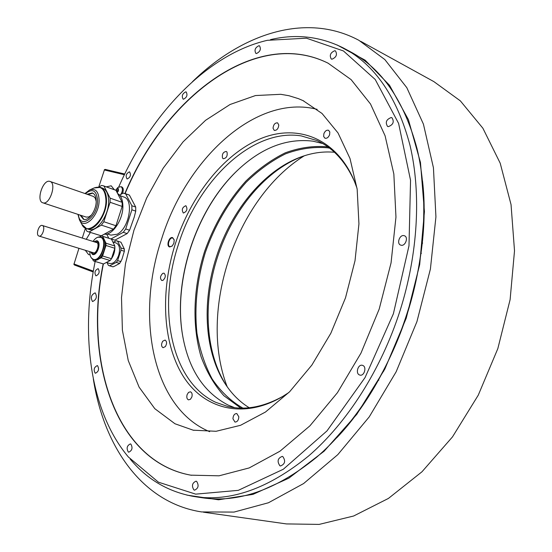 <?xml version="1.0" encoding="UTF-8"?>
<svg xmlns="http://www.w3.org/2000/svg" width="552" height="552" viewBox="0 0 552 552"><rect width="100%" height="100%" fill="white"/><g stroke="black" fill="none" stroke-linecap="round" stroke-linejoin="round"><path stroke-width="0.83" d="M105.984 243.218L114.83 246.013L114.83 248.269L105.977 245.481L105.984 243.218L102.686 236.359L101.395 235.945L99.636 236.905M105.977 245.481L102.582 255.99L111.456 258.709L110.152 260.516L103.5 263.966L94.171 261.179L101.271 257.812L102.582 255.99M92.557 259.088L93.364 260.834L94.171 261.179M97.918 237.208L101.637 237.408C109.662 239.361 102.272 262.835 94.564 259.861L94.406 259.806M102.686 236.359L114.85 240.168L110.835 238.906L111.49 239.182L114.83 246.013M111.456 258.709L114.83 248.269M94.64 261.289L103.5 263.966M110.152 260.516L101.271 257.812M112.422 241.079L114.768 245.888M114.857 246.785C115.016 251.539 113.671 255.824 110.828 259.64M109.972 260.613L105.432 262.959M113.429 242.135L116.244 243.032C119.536 244.764 120.35 248.821 118.694 255.196C116.382 261.206 113.429 263.973 109.82 263.518L106.991 262.655M107.088 262.69L108.351 265.353L109.634 265.816L116.299 262.4L117.61 260.599L120.964 250.194L120.957 247.952L117.597 241.134L116.299 240.713L113.56 242.176M135.709 207.069L129.396 195.077L125.58 193.724L131.866 205.73L135.709 207.069L135.737 211.126L134.233 217.129L129.575 230.246L125.704 228.963L123.282 232.323L110.993 238.933M103.383 263.932C83.78 359.6 114.919 461.465 191.026 475.203L191.551 475.293M124.904 193.455C164.565 98.215 255.176 26.8 328.116 63.204L328.337 63.314C255.39 26.91 164.772 98.304 125.118 193.531M114.85 240.168L127.153 233.593L129.575 230.246M116.299 262.4L119.68 263.428L114.768 266.085L113.015 266.837L109.165 265.705M119.68 263.428L121.964 259.233L124.338 251.257L120.964 250.194M117.597 241.134L120.957 242.211L124.331 249.021L124.338 251.257M174.991 423.77L193.179 430.187L216.108 431.284L240.555 425.295L265.477 412.027L289.669 391.713L311.873 365.065L330.848 333.242L345.504 297.838L355.019 260.723L358.938 223.884L357.165 189.253L349.996 158.493L338.017 132.942L322.051 113.491L303.041 100.63L298.425 98.649L288.931 95.717L280.789 94.309L255.472 95.551L230.039 104.507L205.599 120.288L183.071 141.857L163.226 168.118L146.68 197.954L133.943 230.246L125.442 263.842L121.502 297.576L122.392 330.241L128.25 360.546L139.111 387.159L154.815 408.694L174.991 423.77M304.159 155.864C235.49 198.754 197.989 311.155 227.155 386.669M130.196 459.098L130.541 459.492C147.322 479.578 168.463 491.915 193.952 496.503C230.232 502.21 268.486 488.679 308.692 455.911C347.167 422.694 381.121 369.743 399.986 310.866C418.174 253.492 421.307 193.076 410.026 145.411C397.178 97.159 374.987 64.701 343.454 48.024C320.305 36.418 295.989 33.617 270.508 39.627M195.518 496.745L201.604 497.669C237.967 503.376 276.221 489.969 316.386 457.435C354.798 424.46 388.642 371.869 407.383 313.363C425.447 256.356 428.462 196.284 417.077 148.826C404.14 100.781 381.867 68.407 350.272 51.688L345.041 48.88M95.144 261.475C80.199 334.843 90.086 411.447 128.395 457.015L158.438 482.186L195.691 494.143L238.278 490.355L283.314 469.248L326.998 430.898L365.051 377.568L393.383 313.777L408.991 245.757L410.55 180.276L398.599 123.4L375.236 79.509L343.434 50.95L306.443 38.191L267.306 40.324C207.421 54.269 152.055 112.753 120.329 183.374L118.728 186.976M183.436 99.215C186.88 97.497 187.79 95.075 186.169 91.942L185.817 91.846C182.381 93.585 181.477 96.013 183.105 99.125L183.436 99.215M256.432 53.544C260.213 51.729 261.248 49.162 259.53 45.864L258.95 45.712C255.169 47.555 254.141 50.115 255.873 53.399L256.432 53.544M332.007 59.202C336.313 57.325 337.472 54.572 335.485 50.943L334.726 50.736C330.42 52.633 329.275 55.393 331.276 59.002L332.007 59.202M388.291 126.65C393.21 124.8 394.438 121.833 391.961 117.755L391.209 117.535C386.283 119.425 385.075 122.392 387.573 126.442L388.291 126.65M401 245.205C405.334 246.523 408.742 237.201 404.45 235.773L404.05 235.649C399.696 234.386 396.35 243.687 400.648 245.095L401 245.205M359.593 374.987L359.828 375.07C364.23 376.554 367.094 366.749 362.65 365.403L362.457 365.341C358.069 363.837 355.171 373.587 359.593 374.987M279.885 465.778L280.499 465.985C285.039 464.115 285.812 460.982 282.817 456.58L282.238 456.387C277.697 458.215 276.911 461.348 279.885 465.778M193.904 489.941L194.552 490.176C198.403 488.375 199.106 485.443 196.643 481.385L196.022 481.165C192.165 482.938 191.461 485.863 193.904 489.941M128.299 451.998L128.788 452.178C132.211 450.48 132.894 447.782 130.845 444.084L130.375 443.911C126.953 445.581 126.256 448.279 128.299 451.998M95.165 373.117L95.448 373.221C98.67 371.613 99.374 369.102 97.552 365.7L97.283 365.603C94.061 367.197 93.357 369.702 95.165 373.117M95.896 275.827L95.979 275.855C99.208 274.282 99.953 271.888 98.208 268.679L98.139 268.651C94.909 270.211 94.164 272.598 95.896 275.827M92.46 301.468L92.619 301.523C96.441 299.646 97.311 296.769 95.22 292.905L95.089 292.857C91.266 294.713 90.39 297.583 92.46 301.468M127.146 178.979C130.431 177.364 131.245 175.005 129.589 171.886L129.451 171.844C126.166 173.48 125.359 175.846 127.029 178.945L127.146 178.979M328.116 63.204L351.12 79.633L370.509 104.004L385.096 135.813L393.845 174.032L395.963 217.074L391.057 262.883L379.203 309.058L360.98 353.114L337.417 392.707L309.886 425.882L279.954 451.219L249.193 467.93L219.054 475.81L190.785 475.162C114.692 461.424 83.559 359.566 103.162 263.89M121.744 186.928L121.875 186.969C123.538 188.066 123.717 190.254 122.413 193.538M108.806 238.257L106.633 234.048M129.396 195.077L123.179 193.096L119.618 195.139M135.737 211.126L131.887 209.801L125.704 228.963M127.153 233.593L123.282 232.323M131.866 205.73L131.887 209.801M125.007 193.49L125.58 193.724M107.178 233.924L110.89 235.117L117.107 234.248C129.175 228.638 134.267 199.541 123.738 196.974L120.067 195.677M104.259 234.172C112.408 235.69 123.255 219.42 122.882 205.979C122.744 199.679 120.991 195.539 117.617 193.552M122.158 202.349L122.165 206.441L110.09 202.273L110.096 198.147L122.158 202.349L115.948 190.302L103.41 185.824L103.976 186.052L110.096 198.147M101.257 235.814L87.975 231.667L101.257 235.814L113.519 229.128L115.941 225.74L122.165 206.441M110.09 202.273L103.81 221.725L115.941 225.74M103.81 221.725L101.382 225.147L113.519 229.128M89.162 231.937L101.382 225.147M87.975 231.667L86.83 231.184L85.394 228.114M103.41 185.824L101.602 185.444L98.898 187.052M88.706 229.301C96.738 232.647 108.979 215.487 108.627 201.045C108.489 194.062 106.467 189.764 102.562 188.149L100.443 187.404C104.342 189.012 106.357 193.317 106.495 200.307C106.833 214.769 94.592 231.957 86.567 228.618L88.706 229.301M115.948 190.302L103.976 186.052M80.068 215.073L83.476 219.296C88.582 221.435 96.372 210.45 96.193 201.225C96.124 196.733 94.84 193.973 92.35 192.945L87.085 194.242M83.952 219.42L81.006 215.383M88.016 194.566L92.812 193.138M88.147 194.614L89.058 193.883M81.42 216.556L81.137 215.425M86.181 217.088L88.872 216.936L91.577 214.983M96.193 201.294L95.192 198.058L93.557 196.498L49.818 181.38C43.008 179 35.804 201.025 42.814 202.791L42.883 202.812C49.618 205.461 57.022 183.23 49.997 181.435M115.747 190.219L117.838 187.459L121.005 186.659C122.923 188.232 122.855 190.833 120.791 194.47M118.425 189.129L117.093 188.335L118.425 188.68L118.425 190.909L117.196 192.731L118.425 190.909L118.425 188.68L118.073 188.68L118.466 188.818M117.624 188.846L118.073 188.68M116.796 188.853L115.768 190.226L116.796 188.853L118.307 189.391M118.459 190.578L117.976 191.351M93.302 378.803C103.728 446.437 142.023 502.831 201.646 511.932L234.013 512.083L268.465 502.755L303.614 483.552L337.803 454.641L369.247 416.863L396.15 371.793L416.932 321.63L430.408 269.031L435.928 216.839L433.437 167.767L423.425 124.131L406.824 87.699L384.854 59.581L358.869 40.296C305.732 11.861 241.293 33.982 192.379 81.786M360.649 41.283L433.872 81.62L460.34 100.857L482.89 128.23L500.195 163.178L511.042 204.599L514.512 250.801L510.11 299.639L497.828 348.622L478.26 395.177L452.481 436.901L421.969 471.787L388.435 498.421L353.618 516.016L319.153 524.4L286.426 523.924L203.426 512.187M78.95 248.324L73.913 264.367L74.341 264.953L93.191 271.977M98.746 187.031L104.507 169.623L105.204 169.395L124.724 174.011M104.259 169.954L124.379 174.729M82.269 238.057L85.443 228.217M73.906 263.939L93.336 271.149M85.298 250.277L88.603 254.617L90.066 254.831M100.319 236.532L100.202 235.58M90.369 232.433L86.25 239.313M114.326 189.702L111.187 185.803L106.329 186.859M109.634 265.816L113.015 266.837M117.61 260.599L120.991 261.634M120.957 247.952L124.331 249.021M120.957 242.211L116.955 240.872M95.172 242.121L96.358 242.107C100.229 243.087 96.635 254.444 92.909 253.002L91.97 252.326M96.628 242.218L95.765 242.307M92.563 252.505L93.219 253.064M42.331 225.485L42.304 225.478C38.957 224.147 35.445 235.09 38.916 236.028L38.971 236.049C42.325 237.374 45.823 226.361 42.331 225.485M317.172 109.351C255.776 93.543 186.176 159.204 161.481 239.368C135.392 317.165 152.393 408.018 209.643 431.678M162.833 273.309C160.142 275.972 159.79 278.374 161.777 280.513L162.957 280.382C165.648 277.732 166.007 275.331 164.027 273.178L162.833 273.309M162.743 341.198C161.074 344.227 161.184 346.394 163.068 347.705L165.379 346.58C167.049 343.551 166.945 341.377 165.069 340.066L162.743 341.198M187.093 394.708C186.445 397.426 186.935 399.144 188.563 399.869L190.454 399.255L191.861 396.964C192.51 394.245 192.02 392.527 190.399 391.803L188.508 392.41L187.093 394.708M232.937 418.775L234.98 422.073C237.298 421.99 238.588 420.238 238.837 416.822L236.801 413.538C234.476 413.614 233.185 415.359 232.937 418.775M329.634 134.667L329.806 131.949L328.571 130.286C326.598 129.83 325.018 130.996 323.845 133.798L323.672 136.516L324.921 138.179C326.887 138.635 328.461 137.462 329.634 134.667M278.794 125.014L277.587 122.861C274.993 122.737 273.468 124.524 273.026 128.23L274.24 130.396C276.828 130.513 278.346 128.72 278.794 125.014M226.989 152.083L226.251 151.448C223.084 151.993 221.849 154.208 222.546 158.093L223.298 158.741C226.472 158.182 227.7 155.961 226.989 152.083M185.782 205.73C182.229 207.317 181.408 209.739 183.326 212.989L183.436 213.024C186.983 211.457 187.811 209.035 185.907 205.765L185.782 205.73M357.027 188.246L354.274 180.911C336.03 137.593 296.721 123.448 260.04 138.897C223.194 154.525 190.799 196.05 175.398 243.598C160.411 290.469 162.316 341.867 182.657 375.353C202.977 408.59 242.383 420.044 282.341 396.688L288.868 392.52M169.595 246.965C165.952 246.082 169.098 236.325 172.61 237.615L174.211 239.878L173.88 243.211L172.155 246.082L169.595 246.965M172.224 246.013L169.961 246.703C166.621 245.833 169.54 236.863 172.776 238.05L174.225 239.975M305.014 155.567C266.644 168.477 232.468 209.884 217.364 257.522C202.377 303.621 205.441 355.074 227.665 387.428M334.457 152.269C324.19 151.324 313.833 152.6 303.4 156.092C265.333 168.698 231.322 209.808 216.315 257.149C201.404 302.986 204.523 354.156 226.727 386.089C232.972 395.122 240.472 402.339 249.228 407.742M242.873 408.114C230.784 401.076 220.531 391.347 212.12 378.913C204.895 365.258 199.838 350.016 196.94 333.18C194.235 306.781 197.023 279.892 205.309 252.519C214.776 225.52 228.404 202.094 246.199 182.236C258.495 170.244 271.598 160.784 285.515 153.856C299.681 148.605 313.736 146.59 327.688 147.812L329.599 148.15M327.943 146.922L327.398 146.832C313.432 145.618 299.363 147.625 285.191 152.863C271.253 159.769 258.129 169.202 245.806 181.159C227.955 200.956 214.238 224.34 204.647 251.312C193.324 287.109 191.758 325.08 201.052 356.64C206.607 371.779 214.21 384.799 223.87 395.708L240.81 408.101M183.133 338.245L182.933 337.162C172.41 280.485 196.567 208.007 239.002 168.967L239.872 168.16M322.775 143.561L312.915 141.16C287.026 138.076 262.262 147.46 238.63 169.298C196.415 208.138 172.369 280.285 182.836 336.672C188.936 369.805 204.088 392.638 228.293 405.154L234.655 407.686M354.708 181.974C345.649 161.564 333.001 147.729 316.758 140.477L301.254 135.909C252.402 128.016 198.285 180.318 178.399 244.564C157.065 308.354 170.851 381.715 215.804 402.353L228.059 406.562C245.385 410.488 263.78 407.01 283.252 396.143M102.058 236.097L110.862 238.919L102.051 236.09M79.536 220.062L81.875 224.381C87.644 237.339 106.46 218.875 105.95 200.224C105.315 189.577 101.375 185.479 94.144 187.935L100.443 187.404M84.974 193.517L89.534 190.019C95.434 188.025 98.629 191.385 99.112 200.1C99.491 215.328 84.187 230.488 79.46 219.931L77.949 214.376M85.401 193.662C92.508 188.094 96.572 190.343 97.587 200.41C97.925 217.246 79.819 230.177 78.377 214.514M116.962 192.275L117.362 192.413M116.244 190.888L117.824 191.447M116.12 189.812L118.363 190.612M186.887 495.109L218.523 499.795L252.995 494.371L288.806 478.191L324.107 451.226L356.806 414.304L384.813 369.115L406.237 318.173L419.692 264.567L424.433 211.609L420.458 162.447L408.418 119.687L389.498 85.236L365.176 60.196L337.065 44.947M94.564 259.861L93.378 259.495C90.97 258.44 89.783 255.824 89.81 251.664C89.797 255.728 90.921 258.253 93.184 259.247C100.747 262.566 108.302 239.147 100.312 237.181C97.842 236.573 95.413 237.995 93.026 241.445C95.455 237.912 97.98 236.456 100.609 237.077L100.623 237.084C108.647 239.037 101.251 262.524 93.55 259.55L91.411 257.922M93.799 241.686L96.924 240.707C101.865 241.955 97.18 256.473 92.488 254.444L90.59 251.905M90.866 251.988L92.529 253.975C96.924 255.873 101.306 242.287 96.683 241.114L94.075 241.776M303.904 101.037L303.041 100.63M193.959 430.346L193.179 430.187M422.653 243.128L422.239 242.963M421.424 253.299L421.017 253.133M378.81 380.259L378.389 380.142M383.661 371.323L383.254 371.206M81.875 224.381L86.567 228.618M89.686 189.943L94.144 187.935M86.25 217.108L42.814 202.791M121.005 186.659L121.875 186.969M336.92 437.612C395.86 375.767 432.554 265.705 422.508 180.863M97.276 242.783L42.304 225.478M94.075 252.975L38.971 236.049M226.727 386.089L227.383 387.035M303.4 156.092L304.621 155.692M182.836 336.672L182.933 337.162M238.63 169.298L239.002 168.967M317.365 140.746L316.758 140.477M228.576 406.672L228.059 406.562"/></g></svg>
